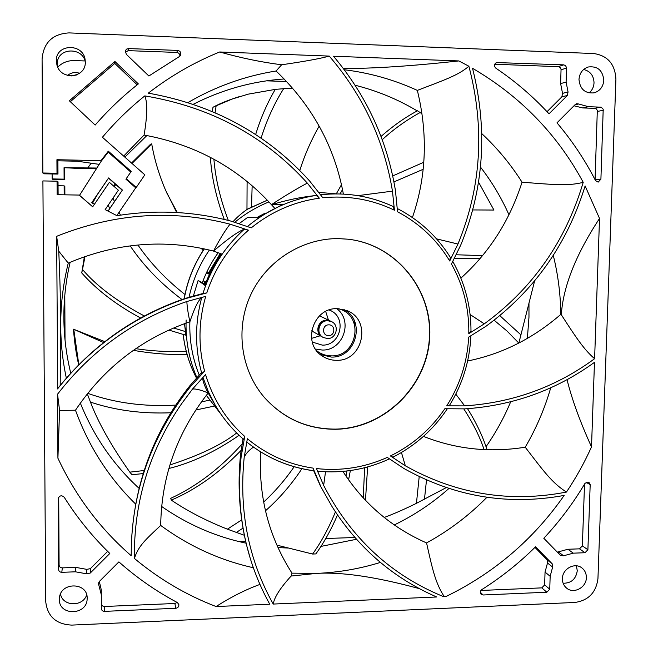<?xml version="1.0" encoding="UTF-8"?>
<svg xmlns="http://www.w3.org/2000/svg" width="658" height="658" viewBox="0 0 658 658"><rect width="100%" height="100%" fill="white"/><g stroke="black" fill="none" stroke-linecap="round" stroke-linejoin="round"><path stroke-width="0.99" d="M343.32 68.473C372.403 68.646 410.905 66.129 458.84 60.931L468.891 66.236C458.157 75.382 444.569 79.922 417.337 90.393C428.078 134.24 426.442 176.624 412.418 217.527M344.274 69.74C369.878 72.89 394.232 79.774 417.337 90.393M468.891 66.236C485.004 127.833 481.36 187.102 457.952 244.052L449.727 261.004C436.92 239.816 419.516 223.399 397.531 211.761L395.458 190.614C387.208 140.384 366.555 95.591 333.507 56.243L458.84 60.931M123.679 156.094L144.094 135.046C195.286 144.48 237.735 167.675 271.45 204.646C295.549 197.606 306.159 196.791 316.185 195.401L319.327 198.198L307.311 183.097C264.812 135.992 210.642 106.925 144.809 95.895C129.379 108.274 115.24 122.059 102.418 137.259L144.834 174.831L136.247 187.448L126.254 178.647L131.189 171.409L108.307 151.175L101.011 160.651L56.925 159.721L57.007 173.268L57.97 174.074L44.119 173.802L42.852 172.996L57.007 173.268M42.852 172.996L42.087 58.817C43.642 42.531 52.615 33.887 69.016 32.9L593.763 53.537C607.704 55.601 615.082 64.155 615.913 79.182L597.949 578.596C596.123 592.513 588.466 600.466 574.96 602.448L71.788 625.1C56.103 624.327 47.417 616.464 45.715 601.511L42.902 180.934L57.049 181.189L57.123 194.702L79.166 195.064L92.688 206.809L109.384 182.324L118.374 190.211L105.148 209.622L117.001 215.701C155.239 209.524 193.164 211.308 230.769 221.055L251.224 227.865C271.425 211.605 294.126 201.71 319.327 198.198M57.723 388.557L56.646 236.321C114.27 213.266 172.051 209.211 229.996 224.156L248.461 230.185C228.894 247.268 215.001 268.176 206.785 292.917L202.261 293.649M57.517 388.944C91.503 346.297 134.281 316.153 185.836 298.51L206.785 292.917M57.542 394.2L59.574 410.477L57.912 458.198L57.542 394.2C91.454 350.344 134.561 319.451 186.864 301.512L205.715 296.371C198.486 321.4 198.116 346.33 204.589 371.161L201.776 373.431L201.109 373.045L189.948 385.646L190.063 387.101L204.589 371.161M57.912 458.198C75.752 496.296 100.189 528.802 131.197 555.706L131.32 545.811C133.261 487.274 152.837 434.37 190.063 387.101M240.647 453.847L241.091 457.187C237.406 492.76 240.491 526.597 250.353 558.716C255.255 574.508 261.719 589.675 269.747 604.217L216.071 606.536C186.411 595.161 159.195 579.13 134.413 558.453C133.673 502.038 149.415 450.442 181.657 403.65L192.547 389.018L205.551 374.583C212.995 399.077 226.048 419.697 244.727 436.451L243.666 439.429C232.258 429.567 222.717 418.044 215.043 404.851L208.232 391.411L202.911 377.24M241.091 457.187L244.727 436.451M332.167 506.783L320.462 486.048L332.167 506.783C358.199 547.9 393.04 577.971 436.698 596.987L273.218 604.06C248.485 559.744 238.805 510.855 244.184 457.417L247.359 438.73C266.638 454.686 288.533 464.482 313.043 468.118L313.8 470.725C288.862 467.386 266.482 457.787 246.643 441.929C266.49 457.82 288.887 467.435 313.841 470.791M320.931 486.854L313.043 468.118M323.646 485.398L316.457 468.562C341.05 471.26 364.672 467.542 387.299 457.409L403.806 468.438C454.448 496.732 507.902 505.722 564.169 495.416C533.548 539.371 494.1 573.102 445.844 596.592L443.656 596.691C390.885 575.15 350.887 538.055 323.646 485.398L325.521 471.786M591.509 446.881C584.427 462.648 576.079 477.7 566.456 492.061C509.884 502.983 456.175 494.232 405.336 465.806L390.424 455.945C412.665 445.005 430.801 429.271 444.841 408.733L464.729 408.873C512.763 405.673 556.018 390.161 594.478 362.336L591.509 446.881C580.027 421.638 571.876 399.233 567.048 379.674M464.671 405.879L446.749 405.838C460.049 384.823 467.361 361.916 468.677 337.126L485.925 326.31C534.066 291.116 567.138 244.332 585.118 185.951L599.528 218.448L594.602 358.717C556.183 386.962 512.87 402.68 464.671 405.879L455.805 394.142M484.296 323.843L468.8 333.672C469.228 308.841 463.446 285.613 451.454 263.981L460.674 245.228C483.975 188.533 487.923 129.552 472.526 68.284C520.412 96.323 557.31 134.339 583.218 182.332C565.641 241.33 532.667 288.5 484.296 323.843L470.1 314.516M56.325 60.997C55.502 43.436 83.887 42.902 85.178 60.363L85.285 62.025C86.108 77.891 61.169 80.868 57.007 65.315L56.325 60.997M59.36 599.397L59.442 597.892C60.585 581.688 87.843 582.124 87.152 598.254L87.136 598.821C87.169 615.485 58.801 616.159 59.36 599.397M578.982 79.429C579.525 73.17 582.569 69.032 588.112 67.009C597.497 65.833 602.72 70.258 603.805 80.301C603.189 86.831 599.948 91.01 594.075 92.86C585.003 93.625 579.969 89.151 578.982 79.429M562.401 578.629C562.319 568.882 574.738 562.072 581.869 567.912C584.904 570.313 586.401 573.554 586.36 577.642C586.434 587.578 573.587 594.347 566.53 588.055C563.733 585.669 562.351 582.527 562.401 578.629M566.11 82.069L568.051 91.956L567.369 95.468L549.019 113.834C533.161 96.611 515.444 81.395 495.861 68.185C493.878 66.055 494.068 64.18 496.428 62.559L563.75 64.854L565.543 65.603L566.554 67.733L566.11 82.069L560.616 83.607L562.541 93.37L561.866 96.841L547.028 111.687M578.604 103.989L588.466 106.703L601.198 107.18L603.205 109.228L600.91 179.149L598.155 182.134L595.531 180.596C584.929 159.927 572.082 140.672 556.981 122.84L575.289 104.49L576.679 103.709L578.604 103.989L574.969 104.803M552.638 567.073L550.162 576.276L549.743 589.223L546.847 592.225L483.079 594.988L481.064 594.207C479.863 592.554 480.101 591.032 481.771 589.634C501.273 577.296 519.203 563.009 535.571 546.782L552.194 563.807L552.638 567.073L547.497 563.009L545.046 572.098L544.643 584.913L541.773 587.874L480.883 590.465M573.291 553.164L563.577 555.78L560.698 555.591L543.812 538.277C559.53 521.424 573.274 503.099 585.028 483.285L588.82 482.117L590.185 484.625L587.898 549.743L585.011 552.728L573.291 553.164L567.92 549.265L557.31 552.152M101.274 594.61L98.445 583.621L99.374 581.442L118.892 561.883C136.897 577.856 156.39 591.41 177.372 602.555L178.853 604.546C178.968 606.66 177.931 607.91 175.76 608.28L104.515 611.364C102.574 611.257 101.505 610.279 101.307 608.428L101.299 589.93L99.325 581.491M86.585 573.801L75.448 571.81L61.811 572.32C59.837 572.205 58.751 571.21 58.537 569.335L58.175 498.501C59.648 495.425 61.663 495.005 64.213 497.234C77.274 517.945 92.474 536.689 109.82 553.468L90.245 573.06L86.585 573.801L86.782 569.367L75.785 567.385L62.313 567.879C60.372 567.764 59.294 566.785 59.088 564.926L58.71 497.193M392.464 191.149L394.438 210.206C371.959 199.415 348.09 195.27 322.831 197.77L309.589 180.942C267.304 134.026 213.537 104.762 148.297 93.148C170.356 76.073 194.143 62.346 219.673 51.982L329.239 56.086C363.051 95.468 384.124 140.491 392.464 191.149L357.927 195.64M128.507 48.577L126.591 49.111L125.382 50.674L126.262 54.269L148.864 75.999L179.28 56.621L180.563 55.28C181.295 52.64 180.325 51.02 177.644 50.411L128.507 48.577L128.187 50.641L125.242 52.377M138.344 83.92L114.936 61.498L69.337 100.781L95.155 125.061C108.307 109.952 122.701 96.241 138.344 83.92M338.541 238.615C302.211 238.204 266.523 260.815 250.78 294.71C235.029 328.605 240.803 370.306 264.557 397.654C283.697 418.718 307.368 429.263 335.58 429.271C383.803 428.613 426.384 387.397 429.592 338.985C433.383 290.614 396.552 244.496 347.983 239.199L338.541 238.615M583.218 182.332C567.862 186.296 552.909 184.561 522.041 182.2C509.753 220.537 489.363 252.516 460.888 278.137M481.722 133.566C497.284 148.099 510.723 164.311 522.041 182.2M594.602 358.717C584.518 350.031 576.984 339.125 561.307 314.73L560.772 314.417C533.013 338.5 501.955 354.029 467.616 361.003M553.279 255.394C558.083 274.789 560.583 294.471 560.772 314.417M561.307 314.73C563.149 286.575 575.89 254.481 599.528 218.448M550.738 387.792C544.709 408.659 536.204 428.465 525.232 447.21C489.774 452.852 455.854 449.241 423.464 436.377M566.456 492.061C552.128 482.997 543.615 471.161 525.232 447.21M443.656 596.691L443.796 595.942C435.431 582.692 432.47 569.458 426.557 542.924C391.543 527.436 363.66 503.592 342.9 471.399M486.936 497.275C469.072 515.461 448.945 530.677 426.557 542.924M443.796 595.942L445.844 596.592M134.413 558.453C138.336 545.877 145.772 539.445 160.7 525.429C161.399 476.392 177.224 432.248 208.183 393.007C201.282 390.062 196.076 388.73 192.564 388.985M253.338 567.739C219.747 560.229 188.871 546.124 160.7 525.429M216.071 606.536C231.287 596.872 245.911 589.502 259.951 584.411M59.574 410.477L75.481 410.214C104.022 367.723 142.153 338.237 189.874 321.778C194.349 308.306 198.313 300.188 201.776 297.432L205.715 296.371M135.671 504.102C108.743 477.724 88.682 446.428 75.481 410.214M470.848 331.188L468.8 333.672M470.881 335.917C469.738 360.888 462.607 384.042 449.496 405.377L446.749 405.838M392.826 457.088L390.424 455.945M317.592 471.161L316.457 468.562M56.646 236.321L58.759 251.183C59.985 278.622 60.643 303.634 60.709 326.22C60.618 304.95 63.127 283.911 68.251 263.11C116.31 242.712 164.739 238.706 213.529 251.085C227.981 238.681 238.254 231.394 244.34 229.198L248.461 230.185M320.75 194.801L325.899 194.299C349.521 192.638 371.902 196.684 393.048 206.456L394.438 210.206M450.269 257.393L449.727 261.004M307.311 183.097C296.264 189.011 284.314 196.191 271.45 204.646L274.534 208.076M205.148 284.429L198.132 280.44L193.411 295.878M199.209 375.002C192.391 358.034 189.274 340.293 189.874 321.778C188.023 312.961 187.02 306.209 186.864 301.512M380.39 562.425C359.564 568.857 338.228 572.518 316.366 573.406L291.996 573.151C268.653 536.657 258.232 496.255 260.741 451.956M187.851 102.64C215.544 86.511 244.949 75.966 276.072 71.006C312.213 105.617 334.651 146.635 343.369 194.085M271.45 204.646L283.244 204.161L257.804 217.798L247.647 217.387L239.315 223.531M243.674 439.445C232.266 429.575 222.717 418.044 215.043 404.851L207.5 391.823C203.766 384.116 202.22 379.271 202.861 377.297M229.996 224.156C224.649 231.205 219.163 240.178 213.529 251.085L221.31 253.873C214.5 263.661 209.005 274.131 204.819 285.301L198.132 280.44M108.307 151.175L108.225 152.13L101.044 161.449L101.011 160.651M98.955 164.327L77.331 161.21L57.896 160.807L57.97 174.074M56.925 159.721L57.896 160.807M131.189 171.409L130.753 172.034L108.225 152.13M126.254 178.647L130.753 172.034M136.247 187.448L135.729 187.826L125.892 179.157M116.803 215.594L135.729 187.826M101.044 161.449L79.544 195.319L92.712 206.768M108.06 211.111L122.413 190.047L108.628 177.94L91.692 202.763L94.472 204.194M284.083 78.968C252.31 81.181 221.993 89.644 193.123 104.351M146.857 135.556L124.864 157.139M97.244 194.826L92.515 203.19M70.11 262.32C65.858 280.596 63.777 299.061 63.859 317.715C63.982 336.559 66.277 355.04 70.751 373.16M96.339 168.029L64.048 167.691L74.305 168.209L74.609 168.67L95.838 168.752M64.048 167.691L64.106 179.149L64.805 179.724L53.059 179.511L52.146 178.927L64.106 179.149M52.146 178.927L52.122 173.959M85.005 60.964L74.313 60.585C67.799 60.47 62.263 62.658 57.723 67.141M87.613 168.168L91.125 163.209M67.585 75.415C71.138 72.553 75.144 71.845 79.61 73.285M58.036 185.745L64.139 185.852L64.188 194.817M57.049 181.189L58.019 181.83L58.118 194.719M57.583 66.845L57.32 64.18C56.514 46.989 84.29 46.447 85.556 63.546M583.613 69.493C590.251 71.122 593.722 75.58 594.034 82.859C593.796 87.037 592.134 90.393 589.042 92.951M576.408 565.814L577.272 570.757C575.956 579.106 571.243 583.268 563.125 583.251M286.493 81.502L266.515 80.835M238.509 541.46L245.615 541.221M325.776 538.499L354.909 537.512M64.797 295.384L65.027 339.989M64.139 185.852L64.838 186.304L64.879 194.826M64.328 168.004L64.805 179.724M64.788 177.265L64.377 176.533M71.36 75.917L76.328 75.037M80.366 403.157C93.716 436.262 113.275 464.655 139.044 488.31M161.72 506.528C187.563 524.533 215.684 536.755 246.084 543.187M278.038 547.579L287.628 548.015M527.379 338.376L528.974 317.148L528.966 302.886M508.938 214.747C501.38 197.754 491.896 181.863 480.48 167.074M417.246 110.922C397.917 99.35 377.19 90.788 355.081 85.227M86.683 594.881C82.842 607.17 62.494 606.528 60.511 593.993M108.628 177.94L91.799 202.82M108.035 211.095L122.265 190.211L108.586 178.203M58.759 251.183L68.251 263.11M329.239 56.086C320.101 58.636 304.235 61.531 281.649 64.772L276.072 71.006M281.649 64.772C261.9 62.296 241.239 58.036 219.673 51.982M144.809 95.895C147.598 102.664 147.359 115.718 144.094 135.046M66.343 378.128C62.699 361.086 60.824 343.789 60.709 326.22L60.199 385.456M320.923 546.42L356.463 539.28M394.298 524.928C414.211 515.288 432.429 503.131 448.945 488.458M486.023 446.716C495.852 432.602 504.077 417.616 510.707 401.742M273.218 604.06C274.402 597.135 280.382 587.791 291.157 576.046L316.366 573.406C341.963 571.818 376.36 576.91 419.541 588.688M291.157 576.046L291.996 573.151M354.251 320.627L354.736 325.562M325.694 311.464L328.474 320.133M320.24 335.761L311.522 338.385M329.164 310L329.814 310.263C347.292 316.909 340.967 345.919 322.264 345.113L312.279 342.07M315.453 349.044L322.19 350.031C343.015 350.895 353.601 320.808 336.707 308.676M316.63 350.689L318.562 352.104C322.469 354.613 326.755 355.863 331.41 355.863C356.406 356.907 364.532 317.929 340.992 309.507L338.73 308.709M320.273 354.489L331.393 357.072C356.184 358.1 366.169 320.479 343.928 309.564M337.274 308.668C312.854 307.442 301.635 343.895 322.593 356.217C326.804 358.947 331.435 360.313 336.477 360.313C363.348 361.415 372.009 319.434 346.659 310.494L337.274 308.668M264.491 397.58C283.614 418.587 307.253 429.098 335.407 429.106C383.573 428.448 426.121 387.291 429.345 338.936C433.153 290.614 396.396 244.529 347.893 239.183M494.717 64.237L558.913 66.697L560.493 67.84L561.052 69.435L560.616 83.607M573.998 105.782L582.733 107.945L595.021 108.34L596.452 109.031L597.316 110.429L595.071 179.683M534.954 547.39L547.061 559.777L547.497 563.009M550.162 576.276L545.046 572.098M584.518 484.148L582.371 545.893L579.525 548.838L567.92 549.265M177.15 602.44L174.88 603.493L104.499 606.487C102.582 606.388 101.529 605.418 101.332 603.583L101.299 589.93M107.665 551.363L90.401 568.635L86.782 569.367M179.897 56.169C179.889 54.014 178.82 52.772 176.706 52.434L128.187 50.641M137.185 84.841L114.78 63.398L70.324 101.71M114.936 61.498L114.78 63.398M241.05 450.434C219.204 473.012 195.961 489.577 171.31 500.113L170.726 498.345C196.758 486.246 220.529 468.142 242.021 444.035M241.651 519.927L227.405 529.172C206.053 520.692 187.357 511.003 171.31 500.113M335.44 511.883C328.449 528.744 320.824 542.792 312.575 554.036L315.865 553.904C323.999 542.603 331.213 529.624 337.496 514.959M312.575 554.036L276.952 545.161M244.315 535.258L227.405 529.172M233.105 221.68C236.214 217.954 240.836 213.883 246.964 209.458L247.778 208.956M203.914 249.341L203.412 248.757M177.298 212.55L166.737 192.843M113.735 186.148L115.183 183.993M131.542 163.052L150.526 144.258L151.702 143.847L131.995 163.455M187.078 354.391C169.838 354.966 151.94 353.617 133.401 350.336M103.561 342.538L73.482 329.181L104.754 341.609M186.263 351.364C168.588 352.038 151.768 351.142 135.803 348.674M78.82 364.647L73.819 329.757M78.705 364.771C76.172 354.185 74.436 342.316 73.482 329.181M144.094 470.519L129.815 472.148L132.011 474.747L143.131 473.571M129.815 472.148C111.334 445.902 98.215 422.551 90.45 402.104L87.341 393.912M236.666 432.948C222.017 444.553 199.761 455.221 169.912 464.967M186.132 319.985L186.025 324.805C186.017 343.254 189.627 360.831 196.849 377.536M206.332 395.368L220.924 414.129M168.925 330.102L185.877 335.218L184.503 323.695M346.955 470.988L345.993 476.096M350.377 470.544L348.576 479.805M239.093 435.308C215.322 451.742 191.914 462.804 168.876 468.488M140.656 318.036C116.4 304.999 96.767 289.964 81.74 272.93L84.38 256.817M144.398 316.021C116.951 301.339 96.323 285.827 82.513 269.484L81.74 272.93M82.513 269.484L84.964 256.62M114.319 186.658L115.759 184.503M203.116 250.542L201.299 248.329M176.681 212.518L165.545 190.121C159.022 174.831 154.408 159.409 151.702 143.847M185.63 331.624L173.663 328.013M336.871 193.904L319.015 192.424M268.916 201.924C256.604 206.941 245.253 213.694 234.873 222.174M209.343 250.065C199.547 264.483 192.786 280.185 189.052 297.177M454.604 258.232L479.953 258.668M456.364 254.769L482.528 255.625M534.625 280.884L518.849 343.048M265.059 213.2L256.513 217.749M218.152 252.738C211.547 261.991 206.283 271.96 202.36 282.636M259.787 215.898L259.713 216.531M206.982 271.639L209.663 273.892M206.077 282.052L203.051 280.793M206.324 273.054L209.466 274.304M330.653 321.194L326.639 320.207C317.978 319.788 314.384 332.907 322.083 336.814L322.354 336.962M327.733 320.734C319.023 320.323 315.412 333.499 323.152 337.431L327.47 338.566C336.477 338.969 339.775 325.093 331.492 321.589L327.733 320.734M331.492 321.589L327.182 320.471C318.497 320.051 314.894 333.203 322.617 337.118L323.152 337.431M328.613 335.605C335.424 335.835 335.596 324.583 328.778 324.855C321.959 324.616 321.795 335.893 328.613 335.605M212.287 111.547L212.978 107.279C220.298 103.29 229.371 99.662 240.186 96.381M224.246 219.451C216.202 197.762 211.588 177.068 210.404 157.361M299.744 170.562L300.714 167.584C305.304 153.561 311.448 139.735 319.163 126.097M261.078 138.205C266.778 119.995 274.296 103.487 283.647 88.69L292.629 88.32M215.067 112.732L216.145 105.815L212.978 107.279M216.145 105.815L232.118 99.062L248.14 94.168L275.266 89.389L283.647 88.69M228.334 220.438C220.298 199.259 215.487 178.853 213.899 159.228M336.312 193.814L341.444 184.742M380.99 136.477C393.139 125.818 405.303 117.256 417.493 110.783L421.942 113.76M472.625 209.935L493.952 210.05L478.53 182.11M340.046 193.954L342.497 189.636M382.199 139.735C393.558 129.264 406.307 120.134 420.446 112.353M467.525 408.684C476.203 422.535 482.709 436.205 487.043 449.702M364.655 467.731L363.224 497.892M367.625 466.941L365.47 500.302M419.22 476.524L416.44 503.329C404.538 509.193 393.805 513.906 384.231 517.468M446.297 487.578L416.44 503.329M463.841 408.931C473.135 423.382 479.888 436.937 484.082 449.587M457.952 244.052L436.55 238.87M201.776 373.431C194.842 348.304 194.842 322.971 201.776 297.432M202.911 293.583C210.914 268.332 224.723 246.873 244.34 229.198M247.564 226.418C267.831 209.705 290.704 199.366 316.185 195.401M57.665 388.631C91.865 345.795 134.454 315.7 185.441 298.354L185.836 298.51M244.208 457.17C245.977 453.477 249.061 450.13 253.47 447.127M405.336 465.806L401.446 452.515M497.53 62.378L495.466 63.16M563.75 64.854L558.272 66.598M566.563 68.078L561.06 69.781M568.051 91.956L562.541 93.37M567.369 95.468L561.866 96.841M603.328 110.248L597.439 111.441M600.91 179.149L595.079 179.527M600.565 107.081L594.709 108.315M588.466 106.703L582.733 107.945M483.079 594.988L480.291 592.175M546.847 592.225L541.773 587.874M549.743 589.223L544.643 584.913M552.194 563.807L547.061 559.777M587.898 549.743L582.371 545.893M585.011 552.728L579.525 548.838M590.185 484.625L585.99 482.273M563.577 555.78L558.313 551.84M175.76 608.28L174.88 603.493M104.515 611.364L104.499 606.487M98.758 584.978L98.79 582.24M101.307 608.428L101.332 603.583M58.537 569.335L59.088 564.926M58.143 498.986L58.291 498.024M61.811 572.32L62.313 567.879M75.448 571.81L75.785 567.385M90.245 573.06L90.401 568.635M177.644 50.411L176.706 52.434M294.2 466.728C284.988 480.003 274.814 491.781 263.661 502.07M301.923 468.693C291.198 484.864 279.05 498.887 265.47 510.781M242.958 528.16L236.271 532.47M196.438 377.988C189.397 364.392 184.98 349.892 183.204 334.503M204.301 248.946C194.102 264.162 187.415 280.769 184.248 298.765M267.296 200.221L246.964 209.458L247.104 181.592M209.573 400.196L201.504 401.841M175.793 405.098C144.201 406.891 114.862 402.976 87.794 393.344M214.023 406.142L195.887 409.992M170.883 412.763C142.161 413.956 115.347 410.403 90.45 402.104M184.972 294.521C166.038 279.592 150.353 263.077 137.909 244.982M120.455 215.141L119.082 212.254M114.467 201.652L113.036 198.042M182.027 299.546C160.848 283.631 143.559 265.733 130.185 245.853M109.697 208.66L108.208 205.132M494.068 320.166L507.17 331.171L518.8 343.073M499.751 315.593L520.98 334.922M220.257 253.494L208.537 272.938M204.975 281.599L204.227 283.771M221.203 253.84L209.293 273.58M205.864 281.969L205.041 284.346M251.537 206.949L252.146 185.836M255.641 134.545C260.691 118.086 267.23 103.035 275.266 89.389M393.887 181.937L423.168 169.295M392.653 175.957L423.801 162.246M426.516 479.888L424.468 499.225M452.827 261.539C465.025 283.211 471.079 306.529 470.988 331.484M447.243 408.898C433.26 429.764 415.108 445.877 392.801 457.244M389.306 458.939C366.473 469.475 342.563 473.571 317.575 471.218M320.676 194.702L325.899 194.299C349.562 192.629 371.984 196.693 393.163 206.489M450.467 257.574C437.282 236.452 419.59 220.117 397.391 208.561M185.441 298.354L202.516 293.591M320.462 486.048L313.71 470.774M250.353 558.716L246.413 544.536C239.356 514.967 237.415 484.962 240.573 454.538L243.008 438.87M131.32 545.811C133.541 485.563 153.084 432.174 189.948 385.646M196.429 377.988C189.381 364.359 184.956 349.859 183.163 334.494M184.158 298.798C187.308 280.769 193.987 264.146 204.194 248.921M247.696 208.997L267.28 200.213M311.629 330.834L322.083 336.814M319.533 315.824L330.382 321.055"/></g></svg>
